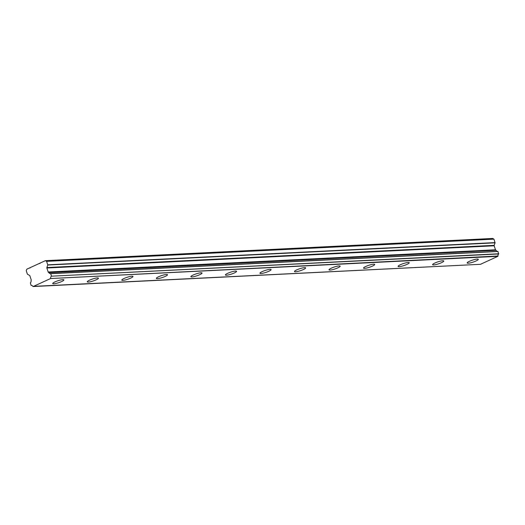 <?xml version="1.0" encoding="UTF-8"?>
<svg xmlns="http://www.w3.org/2000/svg" width="525" height="525" viewBox="0 0 525 525"><rect width="100%" height="100%" fill="white"/><g stroke="black" fill="none" stroke-linecap="round" stroke-linejoin="round"><path stroke-width="0.79" d="M468.208 263.215A5.88 1.037 161.8 0 0 474.62 261.562A5.88 1.037 161.8 0 0 478.321 259.298A5.88 1.037 161.8 0 0 477.264 259.061A5.88 1.037 161.8 0 0 470.853 260.708A5.88 1.037 161.8 0 0 467.145 262.973A5.88 1.037 161.8 0 0 468.208 263.215M53.78 283.795A5.88 1.037 161.8 0 0 60.191 282.148A5.88 1.037 161.8 0 0 63.899 279.884A5.88 1.037 161.8 0 0 62.843 279.641A5.88 1.037 161.8 0 0 56.431 281.288A5.88 1.037 161.8 0 0 52.723 283.559A5.88 1.037 161.8 0 0 53.78 283.795M88.318 282.082A5.88 1.037 161.8 0 0 94.73 280.429A5.88 1.037 161.8 0 0 98.438 278.165A5.88 1.037 161.8 0 0 97.374 277.928A5.88 1.037 161.8 0 0 90.963 279.576A5.88 1.037 161.8 0 0 87.262 281.84A5.88 1.037 161.8 0 0 88.318 282.082M122.85 280.37A5.88 1.037 161.8 0 0 129.262 278.716A5.88 1.037 161.8 0 0 132.969 276.452A5.88 1.037 161.8 0 0 131.913 276.209A5.88 1.037 161.8 0 0 125.501 277.863A5.88 1.037 161.8 0 0 121.793 280.127A5.88 1.037 161.8 0 0 122.85 280.37M157.388 278.65A5.88 1.037 161.8 0 0 163.8 277.003A5.88 1.037 161.8 0 0 167.508 274.739A5.88 1.037 161.8 0 0 166.445 274.496A5.88 1.037 161.8 0 0 160.033 276.143A5.88 1.037 161.8 0 0 156.332 278.408A5.88 1.037 161.8 0 0 157.388 278.65M191.92 276.938A5.88 1.037 161.8 0 0 198.332 275.284A5.88 1.037 161.8 0 0 202.04 273.02A5.88 1.037 161.8 0 0 200.983 272.783A5.88 1.037 161.8 0 0 194.572 274.431A5.88 1.037 161.8 0 0 190.864 276.695A5.88 1.037 161.8 0 0 191.92 276.938M226.459 275.218A5.88 1.037 161.8 0 0 232.87 273.571A5.88 1.037 161.8 0 0 236.578 271.307A5.88 1.037 161.8 0 0 235.515 271.064A5.88 1.037 161.8 0 0 229.103 272.718A5.88 1.037 161.8 0 0 225.402 274.982A5.88 1.037 161.8 0 0 226.459 275.218M260.991 273.505A5.88 1.037 161.8 0 0 267.402 271.858A5.88 1.037 161.8 0 0 271.11 269.588A5.88 1.037 161.8 0 0 270.053 269.351A5.88 1.037 161.8 0 0 263.642 270.998A5.88 1.037 161.8 0 0 259.934 273.262A5.88 1.037 161.8 0 0 260.991 273.505M295.529 271.793A5.88 1.037 161.8 0 0 301.941 270.139A5.88 1.037 161.8 0 0 305.648 267.875A5.88 1.037 161.8 0 0 304.585 267.632A5.88 1.037 161.8 0 0 298.174 269.286A5.88 1.037 161.8 0 0 294.473 271.55A5.88 1.037 161.8 0 0 295.529 271.793M330.061 270.073A5.88 1.037 161.8 0 0 336.473 268.426A5.88 1.037 161.8 0 0 340.18 266.162A5.88 1.037 161.8 0 0 339.124 265.919A5.88 1.037 161.8 0 0 332.712 267.573A5.88 1.037 161.8 0 0 329.004 269.837A5.88 1.037 161.8 0 0 330.061 270.073M364.599 268.36A5.88 1.037 161.8 0 0 371.011 266.713A5.88 1.037 161.8 0 0 374.719 264.442A5.88 1.037 161.8 0 0 373.656 264.206A5.88 1.037 161.8 0 0 367.244 265.853A5.88 1.037 161.8 0 0 363.543 268.118A5.88 1.037 161.8 0 0 364.599 268.36M399.138 266.647A5.88 1.037 161.8 0 0 405.543 264.994A5.88 1.037 161.8 0 0 409.251 262.73A5.88 1.037 161.8 0 0 408.194 262.487A5.88 1.037 161.8 0 0 401.783 264.141A5.88 1.037 161.8 0 0 398.075 266.405A5.88 1.037 161.8 0 0 399.138 266.647M433.67 264.928A5.88 1.037 161.8 0 0 440.081 263.281A5.88 1.037 161.8 0 0 443.789 261.017A5.88 1.037 161.8 0 0 442.726 260.774A5.88 1.037 161.8 0 0 436.314 262.421A5.88 1.037 161.8 0 0 432.613 264.692A5.88 1.037 161.8 0 0 433.67 264.928M480.336 264.318L32.872 286.394A1.923 1.595 87.2 0 0 31.402 285.416A1.923 1.595 87.2 0 0 31.218 285.436L31.598 285.416L31.054 285.324L30.365 282.837A1.923 1.595 87.2 0 0 31.041 280.809L31.185 280.245A0.571 0.472 87.2 0 0 31.192 279.799L29.879 275.796A0.591 0.492 87.2 0 0 29.617 275.467L27.385 274.168L26.25 270.71L26.795 269.194L45.367 260.676L46.633 261.358L47.768 265.046L495.082 242.832L493.946 239.144L492.68 238.455L45.367 260.676M495.082 242.832L494.183 245.339A0.591 0.492 -92.8 0 0 494.176 245.785L495.488 249.788A0.571 0.472 -92.8 0 0 495.751 250.117L48.438 272.331A0.571 0.472 87.2 0 1 48.175 272.002L46.863 268.006A0.591 0.492 87.2 0 1 46.869 267.553L47.768 265.046M33.173 286.525L50.558 278.545L497.871 256.331L480.487 264.305L33.101 286.545M497.871 256.331L498.015 255.997A1.923 1.595 87.2 0 1 498.697 253.969L497.858 251.363L50.571 273.584M495.751 250.117L48.871 272.626L496.066 250.287M497.451 251.383A1.923 1.595 87.2 0 1 496.184 250.412M498.015 255.997L50.558 278.545M50.702 278.211A1.923 1.595 87.2 0 1 51.384 276.183L498.697 253.969M498.75 253.759L51.384 276.183M51.437 275.973L50.689 273.696L498.002 251.482M497.858 251.363L50.689 273.696M50.525 273.584A1.923 1.595 87.2 0 1 50.341 273.61A1.923 1.595 87.2 0 1 48.871 272.626M30.056 268.012L29.288 268.052M493.946 239.144L46.633 261.358M495.488 249.788L48.175 272.002M40.025 263.438L39.25 263.478M495.082 242.602L47.768 264.817M494.183 245.339L46.869 267.553M46.863 268.006L494.176 245.785"/></g></svg>
